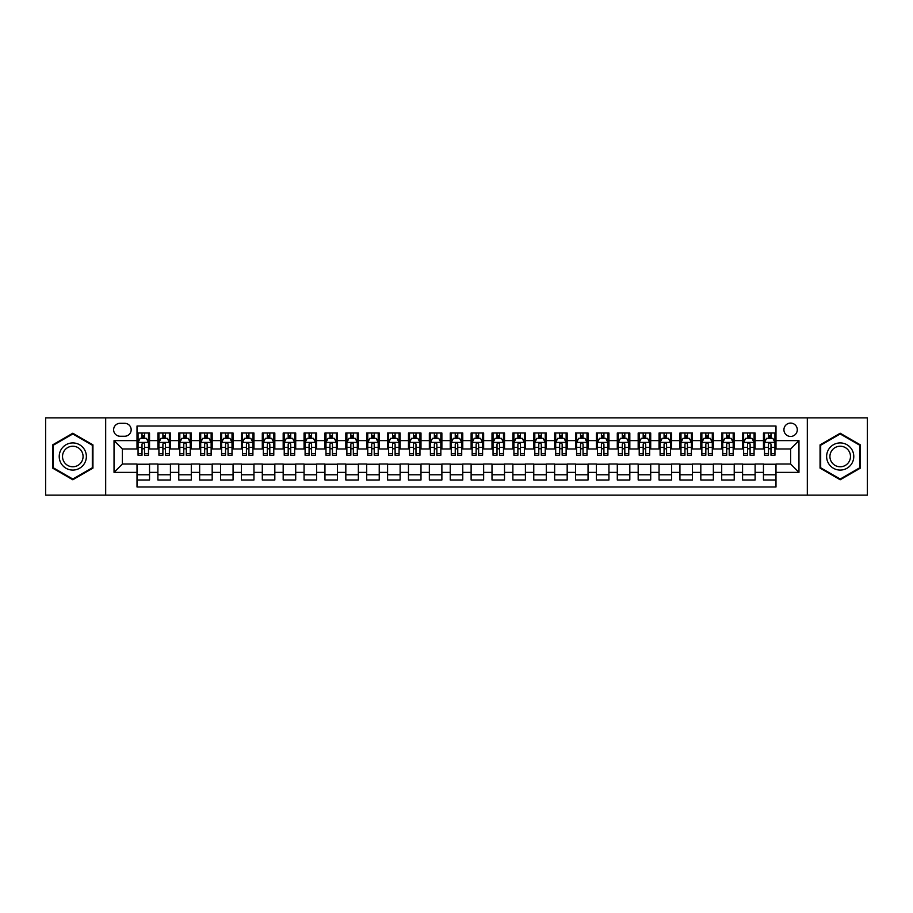 <?xml version="1.0" encoding="UTF-8"?>
<svg xmlns="http://www.w3.org/2000/svg" width="913" height="913" viewBox="0 0 913 913"><rect width="100%" height="100%" fill="white"/><g stroke="black" fill="none" stroke-linecap="round" stroke-linejoin="round"><path stroke-width="1.37" d="M790.612 423.084A6.688 6.688 0 0 0 783.925 429.772A6.688 6.688 0 0 0 790.612 436.448A6.688 6.688 0 0 0 797.289 429.772A6.688 6.688 0 0 0 790.612 423.084M807.32 495.131L867.35 495.131L867.35 417.869L807.32 417.869L807.32 495.131L105.68 495.131L105.68 417.869L45.65 417.869L45.65 495.131L105.68 495.131M775.993 433.013L763.462 433.013L763.462 440.625L755.108 440.625L755.108 448.979L763.462 448.979L763.462 440.625M755.108 440.625L755.108 433.013L742.577 433.013L742.577 440.625L734.223 440.625L734.223 448.979L742.577 448.979L742.577 440.625M734.223 440.625L734.223 433.013L721.704 433.013L721.704 440.625L713.35 440.625L713.35 448.979L721.704 448.979L721.704 440.625M713.35 440.625L713.35 433.013L700.819 433.013L700.819 440.625L692.465 440.625L692.465 448.979L700.819 448.979L700.819 440.625M692.465 440.625L692.465 433.013L679.934 433.013L679.934 440.625L671.58 440.625L671.58 448.979L679.934 448.979L679.934 440.625M671.58 440.625L671.58 433.013L659.049 433.013L659.049 440.625L650.707 440.625L650.707 448.979L659.049 448.979L659.049 440.625M650.707 440.625L650.707 433.013L638.176 433.013L638.176 440.625L629.822 440.625L629.822 448.979L638.176 448.979L638.176 440.625M629.822 440.625L629.822 433.013L617.291 433.013L617.291 440.625L608.937 440.625L608.937 448.979L617.291 448.979L617.291 440.625M608.937 440.625L608.937 433.013L596.406 433.013L596.406 440.625L588.052 440.625L588.052 448.979L596.406 448.979L596.406 440.625M588.052 440.625L588.052 433.013L575.521 433.013L575.521 440.625L567.178 440.625L567.178 448.979L575.521 448.979L575.521 440.625M567.178 440.625L567.178 433.013L554.648 433.013L554.648 440.625L546.294 440.625L546.294 448.979L554.648 448.979L554.648 440.625M546.294 440.625L546.294 433.013L533.763 433.013L533.763 440.625L525.409 440.625L525.409 448.979L533.763 448.979L533.763 440.625M525.409 440.625L525.409 433.013L512.878 433.013L512.878 440.625L504.524 440.625L504.524 448.979L512.878 448.979L512.878 440.625M504.524 440.625L504.524 433.013L492.004 433.013L492.004 440.625L483.65 440.625L483.65 448.979L492.004 448.979L492.004 440.625M483.65 440.625L483.65 433.013L471.119 433.013L471.119 440.625L462.765 440.625L462.765 448.979L471.119 448.979L471.119 440.625M462.765 440.625L462.765 433.013L450.235 433.013L450.235 440.625L441.881 440.625L441.881 448.979L450.235 448.979L450.235 440.625M441.881 440.625L441.881 433.013L429.35 433.013L429.35 440.625L420.996 440.625L420.996 448.979L429.35 448.979L429.35 440.625M420.996 440.625L420.996 433.013L408.476 433.013L408.476 440.625L400.122 440.625L400.122 448.979L408.476 448.979L408.476 440.625M400.122 440.625L400.122 433.013L387.591 433.013L387.591 440.625L379.237 440.625L379.237 448.979L387.591 448.979L387.591 440.625M379.237 440.625L379.237 433.013L366.706 433.013L366.706 440.625L358.353 440.625L358.353 448.979L366.706 448.979L366.706 440.625M358.353 440.625L358.353 433.013L345.822 433.013L345.822 440.625L337.479 440.625L337.479 448.979L345.822 448.979L345.822 440.625M337.479 440.625L337.479 433.013L324.948 433.013L324.948 440.625L316.594 440.625L316.594 448.979L324.948 448.979L324.948 440.625M316.594 440.625L316.594 433.013L304.063 433.013L304.063 440.625L295.709 440.625L295.709 448.979L304.063 448.979L304.063 440.625M295.709 440.625L295.709 433.013L283.178 433.013L283.178 440.625L274.824 440.625L274.824 448.979L283.178 448.979L283.178 440.625M274.824 440.625L274.824 433.013L262.293 433.013L262.293 440.625L253.951 440.625L253.951 448.979L262.293 448.979L262.293 440.625M253.951 440.625L253.951 433.013L241.42 433.013L241.42 440.625L233.066 440.625L233.066 448.979L241.42 448.979L241.42 440.625M233.066 440.625L233.066 433.013L220.535 433.013L220.535 440.625L212.181 440.625L212.181 448.979L220.535 448.979L220.535 440.625M212.181 440.625L212.181 433.013L199.65 433.013L199.65 440.625L191.296 440.625L191.296 448.979L199.65 448.979L199.65 440.625M191.296 440.625L191.296 433.013L178.777 433.013L178.777 440.625L170.423 440.625L170.423 448.979L178.777 448.979L178.777 440.625M170.423 440.625L170.423 433.013L157.892 433.013L157.892 448.979L149.538 448.979L149.538 433.013L137.007 433.013M137.007 479.987L149.538 479.987L149.538 464.021L157.892 464.021L157.892 479.987L170.423 479.987L170.423 464.021L178.777 464.021L178.777 472.375L170.423 472.375M178.777 472.375L178.777 479.987L191.296 479.987L191.296 464.021L199.65 464.021L199.65 472.375L191.296 472.375M199.65 472.375L199.65 479.987L212.181 479.987L212.181 464.021L220.535 464.021L220.535 472.375L212.181 472.375M220.535 472.375L220.535 479.987L233.066 479.987L233.066 464.021L241.42 464.021L241.42 472.375L233.066 472.375M241.42 472.375L241.42 479.987L253.951 479.987L253.951 464.021L262.293 464.021L262.293 472.375L253.951 472.375M262.293 472.375L262.293 479.987L274.824 479.987L274.824 464.021L283.178 464.021L283.178 472.375L274.824 472.375M283.178 472.375L283.178 479.987L295.709 479.987L295.709 464.021L304.063 464.021L304.063 472.375L295.709 472.375M304.063 472.375L304.063 479.987L316.594 479.987L316.594 464.021L324.948 464.021L324.948 472.375L316.594 472.375M324.948 472.375L324.948 479.987L337.479 479.987L337.479 464.021L345.822 464.021L345.822 472.375L337.479 472.375M345.822 472.375L345.822 479.987L358.353 479.987L358.353 464.021L366.706 464.021L366.706 472.375L358.353 472.375M366.706 472.375L366.706 479.987L379.237 479.987L379.237 464.021L387.591 464.021L387.591 472.375L379.237 472.375M387.591 472.375L387.591 479.987L400.122 479.987L400.122 464.021L408.476 464.021L408.476 472.375L400.122 472.375M408.476 472.375L408.476 479.987L420.996 479.987L420.996 464.021L429.35 464.021L429.35 472.375L420.996 472.375M429.35 472.375L429.35 479.987L441.881 479.987L441.881 464.021L450.235 464.021L450.235 472.375L441.881 472.375M450.235 472.375L450.235 479.987L462.765 479.987L462.765 464.021L471.119 464.021L471.119 472.375L462.765 472.375M471.119 472.375L471.119 479.987L483.65 479.987L483.65 464.021L492.004 464.021L492.004 472.375L483.65 472.375M492.004 472.375L492.004 479.987L504.524 479.987L504.524 464.021L512.878 464.021L512.878 472.375L504.524 472.375M512.878 472.375L512.878 479.987L525.409 479.987L525.409 464.021L533.763 464.021L533.763 472.375L525.409 472.375M533.763 472.375L533.763 479.987L546.294 479.987L546.294 464.021L554.648 464.021L554.648 472.375L546.294 472.375M554.648 472.375L554.648 479.987L567.178 479.987L567.178 464.021L575.521 464.021L575.521 472.375L567.178 472.375M575.521 472.375L575.521 479.987L588.052 479.987L588.052 464.021L596.406 464.021L596.406 472.375L588.052 472.375M596.406 472.375L596.406 479.987L608.937 479.987L608.937 464.021L617.291 464.021L617.291 472.375L608.937 472.375M617.291 472.375L617.291 479.987L629.822 479.987L629.822 464.021L638.176 464.021L638.176 472.375L629.822 472.375M638.176 472.375L638.176 479.987L650.707 479.987L650.707 464.021L659.049 464.021L659.049 472.375L650.707 472.375M659.049 472.375L659.049 479.987L671.58 479.987L671.58 464.021L679.934 464.021L679.934 472.375L671.58 472.375M679.934 472.375L679.934 479.987L692.465 479.987L692.465 464.021L700.819 464.021L700.819 472.375L692.465 472.375M700.819 472.375L700.819 479.987L713.35 479.987L713.35 464.021L721.704 464.021L721.704 472.375L713.35 472.375M721.704 472.375L721.704 479.987L734.223 479.987L734.223 464.021L742.577 464.021L742.577 472.375L734.223 472.375M742.577 472.375L742.577 479.987L755.108 479.987L755.108 464.021L763.462 464.021L763.462 472.375L755.108 472.375M120.094 436.243L124.693 436.243A6.471 6.471 0 0 0 131.164 429.772A6.471 6.471 0 0 0 124.693 423.301L120.094 423.301A6.471 6.471 0 0 0 113.623 429.772A6.471 6.471 0 0 0 120.094 436.243M807.32 417.869L105.68 417.869M775.993 440.625L775.993 426.017L137.007 426.017L137.007 448.979L122.388 448.979L122.388 464.021L137.007 464.021L137.007 486.983L775.993 486.983L775.993 464.021L790.612 464.021L790.612 448.979L775.993 448.979L775.993 440.625L798.966 440.625L798.966 472.375L775.993 472.375M137.007 472.375L114.034 472.375L114.034 440.625L137.007 440.625M763.462 472.375L763.462 479.987L775.993 479.987M137.007 438.229L138.057 438.229M142.017 438.229L144.528 438.229M148.488 438.229L149.538 438.229M137.007 448.774L138.057 448.774M142.017 448.774L144.528 448.774M148.488 448.774L149.538 448.774M137.007 464.226L149.538 464.226M137.007 474.771L149.538 474.771M157.892 448.774L158.93 448.774M162.902 448.774L165.413 448.774M169.373 448.774L170.423 448.774M157.892 438.229L158.93 438.229M162.902 438.229L165.413 438.229M169.373 438.229L170.423 438.229M157.892 464.226L170.423 464.226M157.892 474.771L170.423 474.771M178.777 464.226L191.296 464.226M178.777 474.771L191.296 474.771M178.777 438.229L179.815 438.229M183.787 438.229L186.286 438.229M190.258 438.229L191.296 438.229M178.777 448.774L179.815 448.774M183.787 448.774L186.286 448.774M190.258 448.774L191.296 448.774M199.65 464.226L212.181 464.226M199.65 474.771L212.181 474.771M199.65 438.229L200.7 438.229M204.66 438.229L207.171 438.229M211.143 438.229L212.181 438.229M199.65 448.774L200.7 448.774M204.66 448.774L207.171 448.774M211.143 448.774L212.181 448.774M220.535 464.226L233.066 464.226M220.535 474.771L233.066 474.771M220.535 438.229L221.585 438.229M225.545 438.229L228.056 438.229M232.016 438.229L233.066 438.229M220.535 448.774L221.585 448.774M225.545 448.774L228.056 448.774M232.016 448.774L233.066 448.774M241.42 464.226L253.951 464.226M241.42 474.771L253.951 474.771M241.42 438.229L242.459 438.229M246.43 438.229L248.929 438.229M252.901 438.229L253.951 438.229M241.42 448.774L242.459 448.774M246.43 448.774L248.929 448.774M252.901 448.774L253.951 448.774M262.293 464.226L274.824 464.226M262.293 474.771L274.824 474.771M262.293 438.229L263.343 438.229M267.315 438.229L269.814 438.229M273.786 438.229L274.824 438.229M262.293 448.774L263.343 448.774M267.315 448.774L269.814 448.774M273.786 448.774L274.824 448.774M283.178 464.226L295.709 464.226M283.178 474.771L295.709 474.771M283.178 438.229L284.228 438.229M288.188 438.229L290.699 438.229M294.671 438.229L295.709 438.229M283.178 448.774L284.228 448.774M288.188 448.774L290.699 448.774M294.671 448.774L295.709 448.774M304.063 464.226L316.594 464.226M304.063 474.771L316.594 474.771M304.063 438.229L305.102 438.229M309.073 438.229L311.584 438.229M315.544 438.229L316.594 438.229M304.063 448.774L305.102 448.774M309.073 448.774L311.584 448.774M315.544 448.774L316.594 448.774M324.948 464.226L337.479 464.226M324.948 474.771L337.479 474.771M324.948 438.229L325.987 438.229M329.958 438.229L332.458 438.229M336.429 438.229L337.479 438.229M324.948 448.774L325.987 448.774M329.958 448.774L332.458 448.774M336.429 448.774L337.479 448.774M345.822 464.226L358.353 464.226M345.822 474.771L358.353 474.771M345.822 438.229L346.872 438.229M350.843 438.229L353.342 438.229M357.314 438.229L358.353 438.229M345.822 448.774L346.872 448.774M350.843 448.774L353.342 448.774M357.314 448.774L358.353 448.774M366.706 464.226L379.237 464.226M366.706 474.771L379.237 474.771M366.706 438.229L367.756 438.229M371.717 438.229L374.227 438.229M378.199 438.229L379.237 438.229M366.706 448.774L367.756 448.774M371.717 448.774L374.227 448.774M378.199 448.774L379.237 448.774M387.591 464.226L400.122 464.226M387.591 474.771L400.122 474.771M387.591 438.229L388.63 438.229M392.601 438.229L395.112 438.229M399.072 438.229L400.122 438.229M387.591 448.774L388.63 448.774M392.601 448.774L395.112 448.774M399.072 448.774L400.122 448.774M408.476 464.226L420.996 464.226M408.476 474.771L420.996 474.771M408.476 438.229L409.515 438.229M413.486 438.229L415.986 438.229M419.957 438.229L420.996 438.229M408.476 448.774L409.515 448.774M413.486 448.774L415.986 448.774M419.957 448.774L420.996 448.774M429.35 464.226L441.881 464.226M429.35 474.771L441.881 474.771M429.35 438.229L430.4 438.229M434.36 438.229L436.871 438.229M440.842 438.229L441.881 438.229M429.35 448.774L430.4 448.774M434.36 448.774L436.871 448.774M440.842 448.774L441.881 448.774M450.235 464.226L462.765 464.226M450.235 474.771L462.765 474.771M450.235 438.229L451.284 438.229M455.245 438.229L457.755 438.229M461.716 438.229L462.765 438.229M450.235 448.774L451.284 448.774M455.245 448.774L457.755 448.774M461.716 448.774L462.765 448.774M471.119 464.226L483.65 464.226M471.119 474.771L483.65 474.771M471.119 438.229L472.158 438.229M476.13 438.229L478.64 438.229M482.6 438.229L483.65 438.229M471.119 448.774L472.158 448.774M476.13 448.774L478.64 448.774M482.6 448.774L483.65 448.774M492.004 464.226L504.524 464.226M492.004 474.771L504.524 474.771M492.004 438.229L493.043 438.229M497.014 438.229L499.514 438.229M503.485 438.229L504.524 438.229M492.004 448.774L493.043 448.774M497.014 448.774L499.514 448.774M503.485 448.774L504.524 448.774M512.878 464.226L525.409 464.226M512.878 474.771L525.409 474.771M512.878 438.229L513.928 438.229M517.888 438.229L520.399 438.229M524.37 438.229L525.409 438.229M512.878 448.774L513.928 448.774M517.888 448.774L520.399 448.774M524.37 448.774L525.409 448.774M533.763 464.226L546.294 464.226M533.763 474.771L546.294 474.771M533.763 438.229L534.801 438.229M538.773 438.229L541.283 438.229M545.244 438.229L546.294 438.229M533.763 448.774L534.801 448.774M538.773 448.774L541.283 448.774M545.244 448.774L546.294 448.774M554.648 464.226L567.178 464.226M554.648 474.771L567.178 474.771M554.648 438.229L555.686 438.229M559.658 438.229L562.157 438.229M566.128 438.229L567.178 438.229M554.648 448.774L555.686 448.774M559.658 448.774L562.157 448.774M566.128 448.774L567.178 448.774M575.521 464.226L588.052 464.226M575.521 474.771L588.052 474.771M575.521 438.229L576.571 438.229M580.542 438.229L583.042 438.229M587.013 438.229L588.052 438.229M575.521 448.774L576.571 448.774M580.542 448.774L583.042 448.774M587.013 448.774L588.052 448.774M596.406 464.226L608.937 464.226M596.406 474.771L608.937 474.771M596.406 438.229L597.456 438.229M601.416 438.229L603.927 438.229M607.898 438.229L608.937 438.229M596.406 448.774L597.456 448.774M601.416 448.774L603.927 448.774M607.898 448.774L608.937 448.774M617.291 464.226L629.822 464.226M617.291 474.771L629.822 474.771M617.291 438.229L618.329 438.229M622.301 438.229L624.812 438.229M628.772 438.229L629.822 438.229M617.291 448.774L618.329 448.774M622.301 448.774L624.812 448.774M628.772 448.774L629.822 448.774M638.176 464.226L650.707 464.226M638.176 474.771L650.707 474.771M638.176 438.229L639.214 438.229M643.186 438.229L645.685 438.229M649.657 438.229L650.707 438.229M638.176 448.774L639.214 448.774M643.186 448.774L645.685 448.774M649.657 448.774L650.707 448.774M659.049 464.226L671.58 464.226M659.049 474.771L671.58 474.771M659.049 438.229L660.099 438.229M664.071 438.229L666.57 438.229M670.541 438.229L671.58 438.229M659.049 448.774L660.099 448.774M664.071 448.774L666.57 448.774M670.541 448.774L671.58 448.774M679.934 464.226L692.465 464.226M679.934 474.771L692.465 474.771M679.934 438.229L680.984 438.229M684.944 438.229L687.455 438.229M691.415 438.229L692.465 438.229M679.934 448.774L680.984 448.774M684.944 448.774L687.455 448.774M691.415 448.774L692.465 448.774M700.819 464.226L713.35 464.226M700.819 474.771L713.35 474.771M700.819 438.229L701.857 438.229M705.829 438.229L708.34 438.229M712.3 438.229L713.35 438.229M700.819 448.774L701.857 448.774M705.829 448.774L708.34 448.774M712.3 448.774L713.35 448.774M721.704 464.226L734.223 464.226M721.704 474.771L734.223 474.771M721.704 438.229L722.742 438.229M726.714 438.229L729.213 438.229M733.185 438.229L734.223 438.229M721.704 448.774L722.742 448.774M726.714 448.774L729.213 448.774M733.185 448.774L734.223 448.774M742.577 464.226L755.108 464.226M742.577 474.771L755.108 474.771M742.577 438.229L743.627 438.229M747.587 438.229L750.098 438.229M754.07 438.229L755.108 438.229M742.577 448.774L743.627 448.774M747.587 448.774L750.098 448.774M754.07 448.774L755.108 448.774M763.462 464.226L775.993 464.226M763.462 474.771L775.993 474.771M763.462 438.229L764.512 438.229M768.472 438.229L770.983 438.229M774.943 438.229L775.993 438.229M763.462 448.774L764.512 448.774M768.472 448.774L770.983 448.774M774.943 448.774L775.993 448.774M122.388 448.979L114.034 440.625M122.388 464.021L114.034 472.375M798.966 440.625L790.612 448.979M798.966 472.375L790.612 464.021M72.8 479.77L92.943 468.129L92.943 444.871L72.8 433.23L52.646 444.871L52.646 468.129L72.8 479.77M860.354 444.871L840.2 433.23L820.057 444.871L820.057 468.129L840.2 479.77L860.354 468.129L860.354 444.871M144.528 435.718L142.017 435.718M148.488 453.544L144.528 453.544L144.528 455.245L148.488 455.245L148.488 442.508L146.4 438.331L140.145 438.331L138.057 442.508L138.057 455.245L142.017 455.245L142.017 453.544L138.057 453.544M138.057 442.508L138.057 433.013M148.488 442.508L148.488 433.013M142.017 438.331L142.017 433.013M144.528 433.013L144.528 438.331M144.528 453.544L144.528 444.072C143.695 442.463 142.862 442.463 142.017 444.072L142.017 453.544M72.8 442.931A13.569 13.569 0 0 0 59.219 456.5A13.569 13.569 0 0 0 72.8 470.069A13.569 13.569 0 0 0 86.37 456.5A13.569 13.569 0 0 0 72.8 442.931M72.8 446.229A10.271 10.271 0 0 0 62.518 456.5A10.271 10.271 0 0 0 72.8 466.771A10.271 10.271 0 0 0 83.072 456.5A10.271 10.271 0 0 0 72.8 446.229M92.316 467.776L72.8 479.04L53.274 467.776L53.274 445.224L72.8 433.96L92.316 445.224L92.316 467.776M828.445 449.71A13.569 13.569 0 0 0 833.421 468.255A13.569 13.569 0 0 0 851.955 463.29A13.569 13.569 0 0 0 846.99 444.745A13.569 13.569 0 0 0 828.445 449.71M831.309 451.364A10.271 10.271 0 0 0 835.064 465.402A10.271 10.271 0 0 0 849.101 461.636A10.271 10.271 0 0 0 845.347 447.598A10.271 10.271 0 0 0 831.309 451.364M859.726 445.224L859.726 467.776L840.2 479.04L820.684 467.776L820.684 445.224L840.2 433.96L859.726 445.224M165.413 435.718L162.902 435.718M169.373 453.544L165.413 453.544L165.413 455.245L169.373 455.245L169.373 442.508L167.284 438.331L161.019 438.331L158.93 442.508L158.93 455.245L162.902 455.245L162.902 453.544L158.93 453.544M158.93 442.508L158.93 433.013M169.373 442.508L169.373 433.013M162.902 438.331L162.902 433.013M165.413 433.013L165.413 438.331M165.413 453.544L165.413 444.072C164.568 442.463 163.735 442.463 162.902 444.072L162.902 453.544M186.286 435.718L183.787 435.718M190.258 453.544L186.286 453.544L186.286 455.245L190.258 455.245L190.258 442.508L188.169 438.331L181.904 438.331L179.815 442.508L179.815 455.245L183.787 455.245L183.787 453.544L179.815 453.544M179.815 442.508L179.815 433.013M190.258 442.508L190.258 433.013M183.787 438.331L183.787 433.013M186.286 433.013L186.286 438.331M186.286 453.544L186.286 444.072C185.453 442.463 184.62 442.463 183.787 444.072L183.787 453.544M207.171 435.718L204.66 435.718M211.143 453.544L207.171 453.544L207.171 455.245L211.143 455.245L211.143 442.508L209.054 438.331L202.789 438.331L200.7 442.508L200.7 455.245L204.66 455.245L204.66 453.544L200.7 453.544M200.7 442.508L200.7 433.013M211.143 442.508L211.143 433.013M204.66 438.331L204.66 433.013M207.171 433.013L207.171 438.331M207.171 453.544L207.171 444.072C206.338 442.463 205.505 442.463 204.66 444.072L204.66 453.544M228.056 435.718L225.545 435.718M232.016 453.544L228.056 453.544L228.056 455.245L232.016 455.245L232.016 442.508L229.928 438.331L223.662 438.331L221.585 442.508L221.585 455.245L225.545 455.245L225.545 453.544L221.585 453.544M221.585 442.508L221.585 433.013M232.016 442.508L232.016 433.013M225.545 438.331L225.545 433.013M228.056 433.013L228.056 438.331M228.056 453.544L228.056 444.072C227.223 442.463 226.378 442.463 225.545 444.072L225.545 453.544M248.929 435.718L246.43 435.718M252.901 453.544L248.929 453.544L248.929 455.245L252.901 455.245L252.901 442.508L250.813 438.331L244.547 438.331L242.459 442.508L242.459 455.245L246.43 455.245L246.43 453.544L242.459 453.544M242.459 442.508L242.459 433.013M252.901 442.508L252.901 433.013M246.43 438.331L246.43 433.013M248.929 433.013L248.929 438.331M248.929 453.544L248.929 444.072C248.096 442.463 247.263 442.463 246.43 444.072L246.43 453.544M269.814 435.718L267.315 435.718M273.786 453.544L269.814 453.544L269.814 455.245L273.786 455.245L273.786 442.508L271.697 438.331L265.432 438.331L263.343 442.508L263.343 455.245L267.315 455.245L267.315 453.544L263.343 453.544M263.343 442.508L263.343 433.013M273.786 442.508L273.786 433.013M267.315 438.331L267.315 433.013M269.814 433.013L269.814 438.331M269.814 453.544L269.814 444.072C268.981 442.463 268.148 442.463 267.315 444.072L267.315 453.544M290.699 435.718L288.188 435.718M294.671 453.544L290.699 453.544L290.699 455.245L294.671 455.245L294.671 442.508L292.582 438.331L286.317 438.331L284.228 442.508L284.228 455.245L288.188 455.245L288.188 453.544L284.228 453.544M284.228 442.508L284.228 433.013M294.671 442.508L294.671 433.013M288.188 438.331L288.188 433.013M290.699 433.013L290.699 438.331M290.699 453.544L290.699 444.072C289.866 442.463 289.033 442.463 288.188 444.072L288.188 453.544M311.584 435.718L309.073 435.718M315.544 453.544L311.584 453.544L311.584 455.245L315.544 455.245L315.544 442.508L313.456 438.331L307.19 438.331L305.102 442.508L305.102 455.245L309.073 455.245L309.073 453.544L305.102 453.544M305.102 442.508L305.102 433.013M315.544 442.508L315.544 433.013M309.073 438.331L309.073 433.013M311.584 433.013L311.584 438.331M311.584 453.544L311.584 444.072C310.751 442.463 309.906 442.463 309.073 444.072L309.073 453.544M332.458 435.718L329.958 435.718M336.429 453.544L332.458 453.544L332.458 455.245L336.429 455.245L336.429 442.508L334.341 438.331L328.075 438.331L325.987 442.508L325.987 455.245L329.958 455.245L329.958 453.544L325.987 453.544M325.987 442.508L325.987 433.013M336.429 442.508L336.429 433.013M329.958 438.331L329.958 433.013M332.458 433.013L332.458 438.331M332.458 453.544L332.458 444.072C331.624 442.463 330.791 442.463 329.958 444.072L329.958 453.544M353.342 435.718L350.843 435.718M357.314 453.544L353.342 453.544L353.342 455.245L357.314 455.245L357.314 442.508L355.225 438.331L348.96 438.331L346.872 442.508L346.872 455.245L350.843 455.245L350.843 453.544L346.872 453.544M346.872 442.508L346.872 433.013M357.314 442.508L357.314 433.013M350.843 438.331L350.843 433.013M353.342 433.013L353.342 438.331M353.342 453.544L353.342 444.072C352.509 442.463 351.676 442.463 350.843 444.072L350.843 453.544M374.227 435.718L371.717 435.718M378.199 453.544L374.227 453.544L374.227 455.245L378.199 455.245L378.199 442.508L376.11 438.331L369.845 438.331L367.756 442.508L367.756 455.245L371.717 455.245L371.717 453.544L367.756 453.544M367.756 442.508L367.756 433.013M378.199 442.508L378.199 433.013M371.717 438.331L371.717 433.013M374.227 433.013L374.227 438.331M374.227 453.544L374.227 444.072C373.394 442.463 372.561 442.463 371.717 444.072L371.717 453.544M395.112 435.718L392.601 435.718M399.072 453.544L395.112 453.544L395.112 455.245L399.072 455.245L399.072 442.508L396.984 438.331L390.718 438.331L388.63 442.508L388.63 455.245L392.601 455.245L392.601 453.544L388.63 453.544M388.63 442.508L388.63 433.013M399.072 442.508L399.072 433.013M392.601 438.331L392.601 433.013M395.112 433.013L395.112 438.331M395.112 453.544L395.112 444.072C394.268 442.463 393.435 442.463 392.601 444.072L392.601 453.544M415.986 435.718L413.486 435.718M419.957 453.544L415.986 453.544L415.986 455.245L419.957 455.245L419.957 442.508L417.869 438.331L411.603 438.331L409.515 442.508L409.515 455.245L413.486 455.245L413.486 453.544L409.515 453.544M409.515 442.508L409.515 433.013M419.957 442.508L419.957 433.013M413.486 438.331L413.486 433.013M415.986 433.013L415.986 438.331M415.986 453.544L415.986 444.072C415.153 442.463 414.319 442.463 413.486 444.072L413.486 453.544M436.871 435.718L434.36 435.718M440.842 453.544L436.871 453.544L436.871 455.245L440.842 455.245L440.842 442.508L438.754 438.331L432.488 438.331L430.4 442.508L430.4 455.245L434.36 455.245L434.36 453.544L430.4 453.544M430.4 442.508L430.4 433.013M440.842 442.508L440.842 433.013M434.36 438.331L434.36 433.013M436.871 433.013L436.871 438.331M436.871 453.544L436.871 444.072C436.037 442.463 435.204 442.463 434.36 444.072L434.36 453.544M457.755 435.718L455.245 435.718M461.716 453.544L457.755 453.544L457.755 455.245L461.716 455.245L461.716 442.508L459.627 438.331L453.373 438.331L451.284 442.508L451.284 455.245L455.245 455.245L455.245 453.544L451.284 453.544M451.284 442.508L451.284 433.013M461.716 442.508L461.716 433.013M455.245 438.331L455.245 433.013M457.755 433.013L457.755 438.331M457.755 453.544L457.755 444.072C456.922 442.463 456.089 442.463 455.245 444.072L455.245 453.544M478.64 435.718L476.13 435.718M482.6 453.544L478.64 453.544L478.64 455.245L482.6 455.245L482.6 442.508L480.512 438.331L474.246 438.331L472.158 442.508L472.158 455.245L476.13 455.245L476.13 453.544L472.158 453.544M472.158 442.508L472.158 433.013M482.6 442.508L482.6 433.013M476.13 438.331L476.13 433.013M478.64 433.013L478.64 438.331M478.64 453.544L478.64 444.072C477.796 442.463 476.963 442.463 476.13 444.072L476.13 453.544M499.514 435.718L497.014 435.718M503.485 453.544L499.514 453.544L499.514 455.245L503.485 455.245L503.485 442.508L501.397 438.331L495.131 438.331L493.043 442.508L493.043 455.245L497.014 455.245L497.014 453.544L493.043 453.544M493.043 442.508L493.043 433.013M503.485 442.508L503.485 433.013M497.014 438.331L497.014 433.013M499.514 433.013L499.514 438.331M499.514 453.544L499.514 444.072C498.681 442.463 497.847 442.463 497.014 444.072L497.014 453.544M520.399 435.718L517.888 435.718M524.37 453.544L520.399 453.544L520.399 455.245L524.37 455.245L524.37 442.508L522.282 438.331L516.016 438.331L513.928 442.508L513.928 455.245L517.888 455.245L517.888 453.544L513.928 453.544M513.928 442.508L513.928 433.013M524.37 442.508L524.37 433.013M517.888 438.331L517.888 433.013M520.399 433.013L520.399 438.331M520.399 453.544L520.399 444.072C519.565 442.463 518.732 442.463 517.888 444.072L517.888 453.544M541.283 435.718L538.773 435.718M545.244 453.544L541.283 453.544L541.283 455.245L545.244 455.245L545.244 442.508L543.155 438.331L536.89 438.331L534.801 442.508L534.801 455.245L538.773 455.245L538.773 453.544L534.801 453.544M534.801 442.508L534.801 433.013M545.244 442.508L545.244 433.013M538.773 438.331L538.773 433.013M541.283 433.013L541.283 438.331M541.283 453.544L541.283 444.072C540.45 442.463 539.606 442.463 538.773 444.072L538.773 453.544M562.157 435.718L559.658 435.718M566.128 453.544L562.157 453.544L562.157 455.245L566.128 455.245L566.128 442.508L564.04 438.331L557.775 438.331L555.686 442.508L555.686 455.245L559.658 455.245L559.658 453.544L555.686 453.544M555.686 442.508L555.686 433.013M566.128 442.508L566.128 433.013M559.658 438.331L559.658 433.013M562.157 433.013L562.157 438.331M562.157 453.544L562.157 444.072C561.324 442.463 560.491 442.463 559.658 444.072L559.658 453.544M583.042 435.718L580.542 435.718M587.013 453.544L583.042 453.544L583.042 455.245L587.013 455.245L587.013 442.508L584.925 438.331L578.659 438.331L576.571 442.508L576.571 455.245L580.542 455.245L580.542 453.544L576.571 453.544M576.571 442.508L576.571 433.013M587.013 442.508L587.013 433.013M580.542 438.331L580.542 433.013M583.042 433.013L583.042 438.331M583.042 453.544L583.042 444.072C582.209 442.463 581.376 442.463 580.542 444.072L580.542 453.544M603.927 435.718L601.416 435.718M607.898 453.544L603.927 453.544L603.927 455.245L607.898 455.245L607.898 442.508L605.81 438.331L599.544 438.331L597.456 442.508L597.456 455.245L601.416 455.245L601.416 453.544L597.456 453.544M597.456 442.508L597.456 433.013M607.898 442.508L607.898 433.013M601.416 438.331L601.416 433.013M603.927 433.013L603.927 438.331M603.927 453.544L603.927 444.072C603.094 442.463 602.26 442.463 601.416 444.072L601.416 453.544M624.812 435.718L622.301 435.718M628.772 453.544L624.812 453.544L624.812 455.245L628.772 455.245L628.772 442.508L626.683 438.331L620.418 438.331L618.329 442.508L618.329 455.245L622.301 455.245L622.301 453.544L618.329 453.544M618.329 442.508L618.329 433.013M628.772 442.508L628.772 433.013M622.301 438.331L622.301 433.013M624.812 433.013L624.812 438.331M624.812 453.544L624.812 444.072C623.978 442.463 623.134 442.463 622.301 444.072L622.301 453.544M645.685 435.718L643.186 435.718M649.657 453.544L645.685 453.544L645.685 455.245L649.657 455.245L649.657 442.508L647.568 438.331L641.303 438.331L639.214 442.508L639.214 455.245L643.186 455.245L643.186 453.544L639.214 453.544M639.214 442.508L639.214 433.013M649.657 442.508L649.657 433.013M643.186 438.331L643.186 433.013M645.685 433.013L645.685 438.331M645.685 453.544L645.685 444.072C644.852 442.463 644.019 442.463 643.186 444.072L643.186 453.544M666.57 435.718L664.071 435.718M670.541 453.544L666.57 453.544L666.57 455.245L670.541 455.245L670.541 442.508L668.453 438.331L662.187 438.331L660.099 442.508L660.099 455.245L664.071 455.245L664.071 453.544L660.099 453.544M660.099 442.508L660.099 433.013M670.541 442.508L670.541 433.013M664.071 438.331L664.071 433.013M666.57 433.013L666.57 438.331M666.57 453.544L666.57 444.072C665.737 442.463 664.904 442.463 664.071 444.072L664.071 453.544M687.455 435.718L684.944 435.718M691.415 453.544L687.455 453.544L687.455 455.245L691.415 455.245L691.415 442.508L689.338 438.331L683.072 438.331L680.984 442.508L680.984 455.245L684.944 455.245L684.944 453.544L680.984 453.544M680.984 442.508L680.984 433.013M691.415 442.508L691.415 433.013M684.944 438.331L684.944 433.013M687.455 433.013L687.455 438.331M687.455 453.544L687.455 444.072C686.622 442.463 685.789 442.463 684.944 444.072L684.944 453.544M708.34 435.718L705.829 435.718M712.3 453.544L708.34 453.544L708.34 455.245L712.3 455.245L712.3 442.508L710.211 438.331L703.946 438.331L701.857 442.508L701.857 455.245L705.829 455.245L705.829 453.544L701.857 453.544M701.857 442.508L701.857 433.013M712.3 442.508L712.3 433.013M705.829 438.331L705.829 433.013M708.34 433.013L708.34 438.331M708.34 453.544L708.34 444.072C707.495 442.463 706.662 442.463 705.829 444.072L705.829 453.544M729.213 435.718L726.714 435.718M733.185 453.544L729.213 453.544L729.213 455.245L733.185 455.245L733.185 442.508L731.096 438.331L724.831 438.331L722.742 442.508L722.742 455.245L726.714 455.245L726.714 453.544L722.742 453.544M722.742 442.508L722.742 433.013M733.185 442.508L733.185 433.013M726.714 438.331L726.714 433.013M729.213 433.013L729.213 438.331M729.213 453.544L729.213 444.072C728.38 442.463 727.547 442.463 726.714 444.072L726.714 453.544M750.098 435.718L747.587 435.718M754.07 453.544L750.098 453.544L750.098 455.245L754.07 455.245L754.07 442.508L751.981 438.331L745.716 438.331L743.627 442.508L743.627 455.245L747.587 455.245L747.587 453.544L743.627 453.544M743.627 442.508L743.627 433.013M754.07 442.508L754.07 433.013M747.587 438.331L747.587 433.013M750.098 433.013L750.098 438.331M750.098 453.544L750.098 444.072C749.265 442.463 748.432 442.463 747.587 444.072L747.587 453.544M770.983 435.718L768.472 435.718M774.943 453.544L770.983 453.544L770.983 455.245L774.943 455.245L774.943 442.508L772.855 438.331L766.6 438.331L764.512 442.508L764.512 455.245L768.472 455.245L768.472 453.544L764.512 453.544M764.512 442.508L764.512 433.013M774.943 442.508L774.943 433.013M768.472 438.331L768.472 433.013M770.983 433.013L770.983 438.331M770.983 453.544L770.983 444.072C770.15 442.463 769.317 442.463 768.472 444.072L768.472 453.544M157.892 472.375L149.538 472.375M157.892 440.625L149.538 440.625M148.442 442.406L138.103 442.406M138.057 439.484L139.563 439.484M146.982 439.484L148.488 439.484M142.017 447.347L138.057 447.347M148.488 447.347L144.528 447.347M144.528 437.053L142.017 437.053M169.327 442.406L158.988 442.406M158.93 439.484L160.448 439.484M167.866 439.484L169.373 439.484M162.902 447.347L158.93 447.347M169.373 447.347L165.413 447.347M165.413 437.053L162.902 437.053M190.201 442.406L179.872 442.406M179.815 439.484L181.333 439.484M188.74 439.484L190.258 439.484M183.787 447.347L179.815 447.347M190.258 447.347L186.286 447.347M186.286 437.053L183.787 437.053M211.086 442.406L200.746 442.406M200.7 439.484L202.207 439.484M209.625 439.484L211.143 439.484M204.66 447.347L200.7 447.347M211.143 447.347L207.171 447.347M207.171 437.053L204.66 437.053M231.97 442.406L221.631 442.406M221.585 439.484L223.092 439.484M230.51 439.484L232.016 439.484M225.545 447.347L221.585 447.347M232.016 447.347L228.056 447.347M228.056 437.053L225.545 437.053M252.855 442.406L242.516 442.406M242.459 439.484L243.976 439.484M251.383 439.484L252.901 439.484M246.43 447.347L242.459 447.347M252.901 447.347L248.929 447.347M248.929 437.053L246.43 437.053M273.729 442.406L263.401 442.406M263.343 439.484L264.861 439.484M272.268 439.484L273.786 439.484M267.315 447.347L263.343 447.347M273.786 447.347L269.814 447.347M269.814 437.053L267.315 437.053M294.614 442.406L284.274 442.406M284.228 439.484L285.735 439.484M293.153 439.484L294.671 439.484M288.188 447.347L284.228 447.347M294.671 447.347L290.699 447.347M290.699 437.053L288.188 437.053M315.499 442.406L305.159 442.406M305.102 439.484L306.62 439.484M314.038 439.484L315.544 439.484M309.073 447.347L305.102 447.347M315.544 447.347L311.584 447.347M311.584 437.053L309.073 437.053M336.372 442.406L326.044 442.406M325.987 439.484L327.505 439.484M334.911 439.484L336.429 439.484M329.958 447.347L325.987 447.347M336.429 447.347L332.458 447.347M332.458 437.053L329.958 437.053M357.257 442.406L346.917 442.406M346.872 439.484L348.389 439.484M355.796 439.484L357.314 439.484M350.843 447.347L346.872 447.347M357.314 447.347L353.342 447.347M353.342 437.053L350.843 437.053M378.142 442.406L367.802 442.406M367.756 439.484L369.263 439.484M376.681 439.484L378.199 439.484M371.717 447.347L367.756 447.347M378.199 447.347L374.227 447.347M374.227 437.053L371.717 437.053M399.027 442.406L388.687 442.406M388.63 439.484L390.148 439.484M397.566 439.484L399.072 439.484M392.601 447.347L388.63 447.347M399.072 447.347L395.112 447.347M395.112 437.053L392.601 437.053M419.9 442.406L409.572 442.406M409.515 439.484L411.033 439.484M418.439 439.484L419.957 439.484M413.486 447.347L409.515 447.347M419.957 447.347L415.986 447.347M415.986 437.053L413.486 437.053M440.785 442.406L430.445 442.406M430.4 439.484L431.906 439.484M439.324 439.484L440.842 439.484M434.36 447.347L430.4 447.347M440.842 447.347L436.871 447.347M436.871 437.053L434.36 437.053M461.67 442.406L451.33 442.406M451.284 439.484L452.791 439.484M460.209 439.484L461.716 439.484M455.245 447.347L451.284 447.347M461.716 447.347L457.755 447.347M457.755 437.053L455.245 437.053M482.555 442.406L472.215 442.406M472.158 439.484L473.676 439.484M481.094 439.484L482.6 439.484M476.13 447.347L472.158 447.347M482.6 447.347L478.64 447.347M478.64 437.053L476.13 437.053M503.428 442.406L493.1 442.406M493.043 439.484L494.561 439.484M501.967 439.484L503.485 439.484M497.014 447.347L493.043 447.347M503.485 447.347L499.514 447.347M499.514 437.053L497.014 437.053M524.313 442.406L513.973 442.406M513.928 439.484L515.434 439.484M522.852 439.484L524.37 439.484M517.888 447.347L513.928 447.347M524.37 447.347L520.399 447.347M520.399 437.053L517.888 437.053M545.198 442.406L534.858 442.406M534.801 439.484L536.319 439.484M543.737 439.484L545.244 439.484M538.773 447.347L534.801 447.347M545.244 447.347L541.283 447.347M541.283 437.053L538.773 437.053M566.083 442.406L555.743 442.406M555.686 439.484L557.204 439.484M564.611 439.484L566.128 439.484M559.658 447.347L555.686 447.347M566.128 447.347L562.157 447.347M562.157 437.053L559.658 437.053M586.956 442.406L576.628 442.406M576.571 439.484L578.089 439.484M585.495 439.484L587.013 439.484M580.542 447.347L576.571 447.347M587.013 447.347L583.042 447.347M583.042 437.053L580.542 437.053M607.841 442.406L597.501 442.406M597.456 439.484L598.962 439.484M606.38 439.484L607.898 439.484M601.416 447.347L597.456 447.347M607.898 447.347L603.927 447.347M603.927 437.053L601.416 437.053M628.726 442.406L618.386 442.406M618.329 439.484L619.847 439.484M627.265 439.484L628.772 439.484M622.301 447.347L618.329 447.347M628.772 447.347L624.812 447.347M624.812 437.053L622.301 437.053M649.6 442.406L639.271 442.406M639.214 439.484L640.732 439.484M648.139 439.484L649.657 439.484M643.186 447.347L639.214 447.347M649.657 447.347L645.685 447.347M645.685 437.053L643.186 437.053M670.484 442.406L660.145 442.406M660.099 439.484L661.617 439.484M669.024 439.484L670.541 439.484M664.071 447.347L660.099 447.347M670.541 447.347L666.57 447.347M666.57 437.053L664.071 437.053M691.369 442.406L681.03 442.406M680.984 439.484L682.49 439.484M689.908 439.484L691.415 439.484M684.944 447.347L680.984 447.347M691.415 447.347L687.455 447.347M687.455 437.053L684.944 437.053M712.254 442.406L701.914 442.406M701.857 439.484L703.375 439.484M710.793 439.484L712.3 439.484M705.829 447.347L701.857 447.347M712.3 447.347L708.34 447.347M708.34 437.053L705.829 437.053M733.128 442.406L722.799 442.406M722.742 439.484L724.26 439.484M731.667 439.484L733.185 439.484M726.714 447.347L722.742 447.347M733.185 447.347L729.213 447.347M729.213 437.053L726.714 437.053M754.012 442.406L743.673 442.406M743.627 439.484L745.134 439.484M752.552 439.484L754.07 439.484M747.587 447.347L743.627 447.347M754.07 447.347L750.098 447.347M750.098 437.053L747.587 437.053M774.897 442.406L764.558 442.406M764.512 439.484L766.018 439.484M773.437 439.484L774.943 439.484M768.472 447.347L764.512 447.347M774.943 447.347L770.983 447.347M770.983 437.053L768.472 437.053"/></g></svg>
